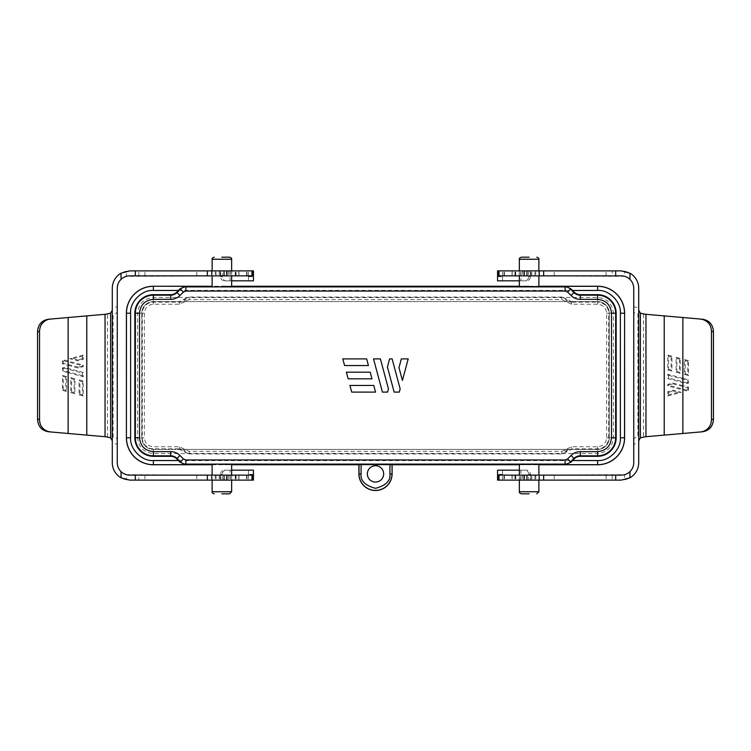 <?xml version="1.0" encoding="UTF-8"?>
<svg xmlns="http://www.w3.org/2000/svg" width="751" height="751" viewBox="0 0 751 751"><rect width="100%" height="100%" fill="white"/><g stroke="black" fill="none" stroke-linecap="round" stroke-linejoin="round"><path stroke-width="0.56" stroke-dasharray="3.75 2.82" d="M221.883 493.82L229.571 493.82L221.883 493.82M529.117 493.82L521.429 493.82L529.117 493.82M221.883 257.18L229.571 257.18L221.883 257.18M529.117 257.18L521.429 257.18L529.117 257.18M221.883 464.306L231.646 464.475L221.883 464.306M221.883 475.139L228.539 475.139L228.539 480.124L215.237 480.124L215.237 475.139L221.883 475.139M529.117 464.306L519.354 464.475L529.117 464.306M529.117 475.139L535.763 475.139L535.763 480.124L522.461 480.124L522.461 475.139L529.117 475.139M221.883 270.876L228.539 270.876L228.539 275.861L215.237 275.861L215.237 270.876L221.883 270.876M221.883 286.356L231.646 286.525L221.883 286.356M529.117 270.876L535.763 270.876L535.763 275.861L522.461 275.861L522.461 270.876L529.117 270.876M529.117 286.356L519.354 286.525L529.117 286.356M383.808 473.9A8.308 8.308 0 0 1 375.5 482.198A8.308 8.308 0 0 1 367.192 473.9A8.308 8.308 0 0 1 375.5 465.592A8.308 8.308 0 0 1 383.808 473.9M522.461 475.139L519.166 475.139L519.166 480.124L498.157 480.124L539.077 480.124L512.21 480.124L512.21 475.139L535.763 475.139M612.178 475.139L612.178 480.124L624.635 479.795L624.635 474.679L512.21 475.139M519.166 475.139L498.157 475.139M228.539 275.861L231.834 275.861L231.834 270.876L252.843 270.876L220.597 270.876L222.305 270.876L222.305 276.687A4.149 3.905 90 0 0 226.201 280.836L248.459 280.836L248.459 275.861L215.237 275.861M230.041 270.876L230.041 280.836L231.646 280.836M535.763 270.876L539.49 270.876L539.49 275.861L502.541 275.861L624.635 276.321L624.635 271.205L621.284 270.876L612.178 270.876L612.178 275.861M402.414 380.475L398.978 367.643L401.325 358.894L408.197 358.894L402.414 380.475M375.556 392.106L351.703 392.106L349.919 385.46L373.773 385.46L375.556 392.106M370.215 372.177L371.998 378.823L348.145 378.823L346.361 372.177L370.215 372.177M368.431 365.54L344.578 365.54L342.803 358.894L366.657 358.894L368.431 365.54M388.445 388.896L387.591 392.106L382.428 392.106L373.529 358.894L380.41 358.894L388.445 388.896M387.432 367.042L389.609 358.894L392.125 358.894L400.161 388.896L399.297 392.106L394.144 392.106L387.432 367.042M212.129 464.766L231.646 464.766M519.354 464.766L538.871 464.766M538.871 286.234L519.354 286.234M231.646 286.234L212.129 286.234M620.448 313.223L624.607 313.223A26.989 26.989 0 0 0 597.618 286.234A26.989 26.989 0 0 1 624.607 313.223L624.607 437.777A26.989 26.989 0 0 1 597.618 464.766L153.382 464.766L153.382 460.607L597.618 460.607C608.911 461.63 621.471 449.07 620.448 437.777L620.448 313.223C621.471 301.93 608.911 289.37 597.618 290.393L153.382 290.393C142.089 289.37 129.529 301.93 130.552 313.223L130.552 437.777L126.393 437.777A26.989 26.989 0 0 0 153.382 464.766A26.989 26.989 0 0 1 126.393 437.777L126.393 313.223A26.989 26.989 0 0 1 153.382 286.234L597.618 286.234L597.618 290.393M358.894 464.766L392.106 464.766M228.539 480.124L231.834 480.124L231.834 475.139L228.539 475.139M252.843 475.139L231.834 475.139M215.237 475.139L126.365 474.679L126.365 479.795L129.716 480.124L138.822 480.124L138.822 475.139M215.237 480.124L231.834 480.124M222.305 480.124L222.305 474.313A4.149 3.905 90 0 1 226.201 470.164L248.459 470.164L248.459 475.139L248.459 470.164L253.444 470.164L253.444 480.124L138.822 480.124M534.928 475.139L539.077 475.139L534.928 475.139L534.928 480.124L534.928 475.139M512.21 480.124L539.49 480.124L539.49 475.139L539.49 480.124L535.763 480.124M519.166 480.124L522.461 480.124M539.49 480.124L539.49 475.139M612.178 480.124L497.556 480.124L497.556 470.164L502.541 470.164L502.541 475.139L502.541 470.164L524.799 470.164A4.149 3.905 -90 0 1 528.695 474.313L528.695 480.124M231.834 275.861L252.843 275.861M138.822 275.861L138.822 270.876L126.365 271.205L126.365 276.321L248.459 275.861L248.459 280.836L253.444 280.836L253.444 270.876L248.459 270.876L248.459 275.861M222.305 270.876L238.79 270.876L211.51 270.876L211.51 275.861L211.51 270.876L215.237 270.876M231.834 270.876L228.539 270.876M211.51 270.876L211.51 275.861M138.822 270.876L248.459 270.876M522.461 270.876L519.166 270.876L519.166 275.861L522.461 275.861M498.157 275.861L519.166 275.861M535.763 275.861L539.49 275.861L539.49 270.876L498.157 270.876L519.166 270.876M528.695 270.876L528.695 276.687A4.149 3.905 -90 0 1 524.799 280.836L502.541 280.836L502.541 275.861L502.541 280.836L497.556 280.836L497.556 270.876L612.178 270.876M539.077 270.876L534.928 270.876L539.077 270.876L539.077 275.861L539.077 270.876M126.365 479.795A17.433 17.433 0 0 1 112.284 462.682L112.284 443.588L117.259 444.029L117.259 462.682A12.457 12.457 0 0 0 126.365 474.679M248.459 475.139L248.459 480.124M211.923 480.124L211.923 475.139L211.923 480.124M211.51 475.139L211.51 480.124L211.51 475.139M231.646 470.164L230.041 470.164L230.041 480.124M220.597 480.124L220.597 474.313A4.149 3.905 90 0 1 224.502 470.164L230.041 470.164M539.077 480.124L539.077 475.139L539.077 480.124M502.541 480.124L502.541 475.139M624.635 474.679A12.457 12.457 0 0 0 633.741 462.682L633.741 444.029L638.716 443.588L638.716 462.682A17.433 17.433 0 0 1 624.635 479.795M520.959 480.124L520.959 470.164L526.498 470.164A4.149 3.905 -90 0 1 530.403 474.313L530.403 480.124M520.959 470.164L519.354 470.164M211.923 270.876L211.923 275.861L211.923 270.876M126.365 276.321A12.457 12.457 0 0 0 117.259 288.318L117.259 306.971L112.284 307.412L112.284 443.588M230.041 280.836L224.502 280.836A4.149 3.905 90 0 1 220.597 276.687L220.597 270.876M126.365 271.205A17.433 17.433 0 0 0 112.284 288.318L112.284 307.412M638.716 443.588L638.716 307.412L633.741 306.971L633.741 288.318A12.457 12.457 0 0 0 624.635 276.321M502.541 275.861L502.541 270.876M638.716 307.412L638.716 288.318A17.433 17.433 0 0 0 624.635 271.205M519.354 280.836L520.959 280.836L520.959 270.876M530.403 270.876L530.403 276.687A4.149 3.905 -90 0 1 526.498 280.836L520.959 280.836M117.259 444.029L117.259 306.971M226.201 470.164L224.502 470.164M137.602 313.223L141.761 313.223L141.761 437.777A11.622 11.622 0 0 0 153.382 449.398L597.618 449.398A11.622 11.622 0 0 0 609.239 437.777L609.239 313.223A11.622 11.622 0 0 0 597.618 301.602L153.382 301.602A11.622 11.622 0 0 0 141.761 313.223L141.761 437.777L137.602 437.777L137.602 313.223C138.606 303.714 143.873 298.447 153.382 297.452L597.618 297.452C607.127 298.447 612.394 303.714 613.398 313.223L613.398 437.777C612.394 447.286 607.127 452.553 597.618 453.548L153.382 453.548C143.873 452.553 138.606 447.286 137.602 437.777M524.799 470.164L526.498 470.164M633.741 306.971L633.741 444.029M226.201 280.836L224.502 280.836M524.799 280.836L526.498 280.836M48.402 431.75L105.91 436.782M105.91 314.218L48.402 319.25M115.091 313.411C116.743 313.317 117.466 312.087 117.259 309.722M117.259 441.278C117.485 438.931 116.762 437.702 115.091 437.589M184.774 452.14L189.177 453.97L189.177 453.426A5.679 5.679 0 0 1 185.159 451.755L184.774 452.14L179.451 449.398L153.382 449.398A11.622 11.622 0 0 1 141.761 437.777L144.38 437.777L144.38 313.223C144.943 307.788 147.938 304.784 153.382 304.221L179.451 304.221L189.177 299.649L561.823 299.649L571.549 304.221L597.618 304.221C603.053 304.784 606.057 307.779 606.62 313.223L606.62 437.777C606.057 443.212 603.062 446.216 597.618 446.779L571.549 446.779L561.823 451.351L189.177 451.351L179.451 446.779L153.382 446.779C147.947 446.216 144.943 443.221 144.38 437.777M153.382 453.548L153.382 448.854L179.451 448.854L179.451 449.398L597.618 449.398L597.618 453.548M566.226 298.86L561.823 297.03L561.823 297.574A5.679 5.679 0 0 1 565.841 299.245L566.226 298.86L571.549 301.602L597.618 301.602A11.622 11.622 0 0 1 609.239 313.223L609.239 437.777A11.622 11.622 0 0 1 597.618 449.398L597.618 446.779M597.618 297.452L597.618 302.146L571.549 302.146L571.549 301.602L153.382 301.602L153.382 297.452M144.38 313.223L141.761 313.223A11.622 11.622 0 0 1 153.382 301.602L153.382 304.221M702.598 319.25L645.09 314.218M645.09 436.782L702.598 431.75M635.909 437.589C634.257 437.683 633.534 438.913 633.741 441.278M633.741 309.722C633.515 312.069 634.238 313.298 635.909 313.411M189.177 453.97L561.823 453.97L571.549 449.398L571.549 448.854L597.618 448.854A11.077 11.077 0 0 0 608.695 437.777L608.695 313.223L613.398 313.223M179.451 304.221L179.451 301.602L184.774 298.86L185.159 299.245L184.239 300.156A6.768 6.768 0 0 1 179.451 302.146L153.382 302.146A11.077 11.077 0 0 0 142.305 313.223L142.305 437.777A11.077 11.077 0 0 0 153.382 448.854L153.382 446.779M561.823 297.03L189.177 297.03L184.774 298.86M79.071 394.829L83.22 395.937L83.22 381.029L79.071 379.912L79.071 394.829L79.897 394.191L79.897 381.001L79.071 379.912M70.763 392.604L74.912 393.712L74.912 378.804L70.763 377.687L70.763 392.604L71.598 391.966L71.598 378.776L70.763 377.687M83.22 355.063L69.73 358.678L77.757 360.827L83.22 359.363L83.22 355.063L82.385 356.143L82.385 358.725L83.22 359.363M68.134 372.684L83.22 376.73L83.22 372.43L64.464 367.408L62.464 367.943L62.464 371.135L68.134 372.684L68.134 433.477M68.134 365.371L78.132 368.046L83.22 366.685L83.22 365.108L64.464 360.086L62.464 360.621L62.464 363.822L68.134 365.371L68.134 368.394M62.464 390.379L66.614 391.487L66.614 376.58L62.464 375.462L62.464 390.379L63.262 389.75L65.778 390.407L66.614 391.487M671.929 356.171L667.78 355.063L667.78 369.971L671.929 371.088L671.929 356.171L671.103 356.809L671.103 369.999L671.929 371.088M680.237 358.396L676.088 357.288L676.088 372.196L680.237 373.313L680.237 358.396L679.402 359.034L679.402 372.224L680.237 373.313M667.78 395.937L681.27 392.322L673.243 390.173L667.78 391.637L667.78 395.937L668.615 394.857L668.615 392.275L667.78 391.637M682.866 378.316L667.78 374.27L667.78 378.57L686.536 383.592L688.536 383.057L688.536 379.865L682.866 378.316L682.866 317.523M682.866 385.629L672.868 382.954L667.78 384.315L667.78 385.892L686.536 390.914L688.536 390.379L688.536 387.178L682.866 385.629L682.866 382.606M688.536 360.621L684.386 359.513L684.386 374.42L688.536 375.538L688.536 360.621L687.738 361.25L685.222 360.593L684.386 359.513M83.22 381.029L82.385 381.668L82.385 394.857L83.22 395.937M74.912 378.804L74.086 379.443L74.086 392.632L74.912 393.712M77.757 360.827L77.757 359.964L72.941 358.678L69.73 358.678M64.464 360.086L64.455 360.94L82.385 365.746L83.22 365.108M82.385 365.746L83.22 366.685M82.385 366.047L78.132 367.183L78.132 368.046M78.132 367.183L63.262 363.202L62.464 363.822M64.464 367.408L64.455 368.262L82.385 373.069L83.22 372.43M82.385 373.069L82.385 375.65L83.22 376.73M82.385 375.65L63.262 370.525L62.464 371.135M66.614 376.58L65.778 377.218L65.778 390.407M63.262 389.75L63.262 376.533L62.464 375.462M64.455 368.262L63.262 368.572L62.464 367.943M63.262 363.202L63.262 361.25L62.464 360.621M667.78 369.971L668.615 369.332L668.615 356.143L667.78 355.063M676.088 372.196L676.914 371.557L676.914 358.368L676.088 357.288M673.243 390.173L673.243 391.036L678.059 392.322L681.27 392.322M686.536 390.914L686.545 390.06L668.615 385.254L667.78 385.892M668.615 385.254L667.78 384.315M668.615 384.953L672.868 383.817L672.868 382.954M672.868 383.817L687.738 387.798L688.536 387.178M686.536 383.592L686.545 382.738L668.615 377.931L667.78 378.57M668.615 377.931L668.615 375.35L667.78 374.27M668.615 375.35L687.738 380.475L688.536 379.865M684.386 374.42L685.222 373.782L685.222 360.593M687.738 361.25L687.738 374.467L688.536 375.538M686.545 382.738L687.738 382.428L688.536 383.057M687.738 387.798L687.738 389.75L688.536 390.379M231.646 491.745L212.129 491.745M538.871 491.745L519.354 491.745M212.129 259.255L231.646 259.255M519.354 259.255L538.871 259.255M514.914 475.139L514.914 480.124M504.39 475.139L504.39 480.124M539.49 270.876L539.49 275.861L539.49 270.876M620.448 437.777L624.607 437.777A26.989 26.989 0 0 1 597.618 464.766L597.618 460.607M130.552 313.223L126.393 313.223A26.989 26.989 0 0 1 153.382 286.234L153.382 290.393M235.814 475.139L235.814 480.124M246.61 475.139L246.61 480.124M144.915 475.139L144.915 480.124M196.809 475.139L196.809 480.124M238.968 475.139L238.968 480.124M246.995 475.139L246.995 480.124M231.74 470.164L231.74 475.139M216.072 475.139L216.072 480.124L216.072 475.139M236.086 475.139L236.086 480.124M235.232 475.139L235.232 480.124M230.266 475.139L230.266 480.124M226.473 480.124L226.473 475.139M220.118 475.139L220.118 480.124M219.189 475.139L219.189 480.124M253.444 474.313L248.459 474.313M220.597 474.313L222.305 474.313M130.552 437.777C129.529 449.07 142.089 461.63 153.382 460.607M531.811 480.124L531.811 475.139M530.882 475.139L530.882 480.124M524.527 475.139L524.527 480.124M520.734 480.124L520.734 475.139M515.768 475.139L515.768 480.124M519.26 475.139L519.26 470.164M504.005 475.139L504.005 480.124M512.032 475.139L512.032 480.124M554.191 475.139L554.191 480.124M606.085 475.139L606.085 480.124M515.186 475.139L515.186 480.124M528.695 474.313L530.403 474.313M502.541 474.313L497.556 474.313M219.189 270.876L219.189 275.861M220.118 275.861L220.118 270.876M226.473 275.861L226.473 270.876M230.266 270.876L230.266 275.861M235.232 275.861L235.232 270.876M236.086 275.861L236.086 270.876M216.072 275.861L216.072 270.876L216.072 275.861M231.74 275.861L231.74 280.836M246.995 275.861L246.995 270.876M238.968 275.861L238.968 270.876M196.809 275.861L196.809 270.876M144.915 275.861L144.915 270.876M246.61 275.861L246.61 270.876M235.814 275.861L235.814 270.876M222.305 276.687L220.597 276.687M248.459 276.687L253.444 276.687M515.186 275.861L515.186 270.876M504.39 275.861L504.39 270.876M606.085 275.861L606.085 270.876M554.191 275.861L554.191 270.876M512.032 275.861L512.032 270.876M504.005 275.861L504.005 270.876M519.26 280.836L519.26 275.861M534.928 275.861L534.928 270.876L534.928 275.861M514.914 275.861L514.914 270.876M515.768 275.861L515.768 270.876M520.734 275.861L520.734 270.876M524.527 270.876L524.527 275.861M530.882 275.861L530.882 270.876M531.811 275.861L531.811 270.876M497.556 276.687L502.541 276.687M530.403 276.687L528.695 276.687M606.62 437.777L613.398 437.777M113.11 437.411L113.11 313.589M637.89 313.589L637.89 437.411M107.534 436.922L107.534 314.078M597.618 304.221L597.618 302.146A11.077 11.077 0 0 1 608.695 313.223L606.62 313.223M643.466 314.078L643.466 436.922M86.778 435.111L86.778 315.889M567.146 451.229L566.761 450.844A6.768 6.768 0 0 1 571.549 448.854L571.549 446.779M189.177 451.351L189.177 453.426L561.823 453.426L561.823 453.97M179.451 446.779L179.451 448.854A6.768 6.768 0 0 1 184.239 450.844L183.854 451.229M183.854 299.771L185.704 301.63M561.823 299.649L561.823 297.574L189.177 297.574L189.177 297.03M571.549 304.221L571.549 302.146A6.768 6.768 0 0 1 566.761 300.156L567.146 299.771M664.222 315.889L664.222 435.111M68.134 361.071L68.134 317.523M565.296 449.37L566.761 450.844L565.841 451.755A5.679 5.679 0 0 1 561.823 453.426L561.823 451.351M566.226 452.14L564.377 450.29M185.704 449.37L184.239 450.844L185.159 451.755L186.624 450.29M186.624 300.71L185.159 299.245A5.679 5.679 0 0 1 189.177 297.574L189.177 299.649M565.296 301.63L566.761 300.156L565.841 299.245L564.377 300.71M682.866 389.929L682.866 433.477M82.385 394.857L79.897 394.191M79.897 381.001L82.385 381.668M74.086 392.632L71.598 391.966M71.598 378.776L74.086 379.443M72.941 358.678L82.385 356.143M82.385 358.725L77.757 359.964M65.778 377.218L63.262 376.533M64.455 360.94L63.262 361.25M63.262 370.525L63.262 368.572M668.615 356.143L671.103 356.809M671.103 369.999L668.615 369.332M676.914 358.368L679.402 359.034M679.402 372.224L676.914 371.557M678.059 392.322L668.615 394.857M668.615 392.275L673.243 391.036M685.222 373.782L687.738 374.467M686.545 390.06L687.738 389.75M687.738 380.475L687.738 382.428M231.646 480.124L231.646 475.139M538.871 480.124L538.871 475.139M231.646 270.876L231.646 275.861M538.871 270.876L538.871 275.861M212.129 480.124L212.129 475.139M519.354 480.124L519.354 475.139M212.129 270.876L212.129 275.861M519.354 270.876L519.354 275.861M238.79 480.124L238.79 475.139M238.79 270.876L238.79 275.861M512.21 270.876L512.21 275.861"/><path stroke-width="1.13" d="M221.883 493.82L229.571 493.82L221.883 493.82M529.117 493.82L521.429 493.82L529.117 493.82M221.883 257.18L229.571 257.18L221.883 257.18M529.117 257.18L521.429 257.18L529.117 257.18M221.883 464.306L231.646 464.475L221.883 464.306M529.117 464.306L519.354 464.475L529.117 464.306M221.883 286.356L231.646 286.525L221.883 286.356M529.117 286.356L519.354 286.525L529.117 286.356M367.342 473.9A8.158 8.158 0 0 0 375.5 482.058A8.158 8.158 0 0 0 383.658 473.9A8.158 8.158 0 0 0 375.5 465.733A8.158 8.158 0 0 0 367.342 473.9M135.321 480.124L129.716 480.124L121.033 477.805L121.033 471.619C123.568 473.956 126.468 475.13 129.716 475.139L135.321 475.139L135.321 480.124L253.444 480.124L253.444 470.164L231.646 470.164M135.321 475.139L252.843 475.139L252.843 480.124M519.354 470.164L497.556 470.164L497.556 480.124L498.157 480.124L498.157 475.139L621.284 475.139C624.55 475.13 627.451 473.947 629.967 471.619L629.967 477.805L621.284 480.124L615.679 480.124L615.679 475.139M231.646 280.836L253.444 280.836L253.444 270.876L135.321 270.876L135.321 275.861L129.716 275.861C126.45 275.87 123.549 277.053 121.033 279.381L121.033 273.195L129.716 270.876L135.321 270.876M597.618 451.651C606.001 450.788 610.629 446.16 611.492 437.777L611.492 313.223C610.629 304.84 606.001 300.212 597.618 299.349L580.298 299.349C576.702 299.292 573.614 298.016 571.032 295.509L567.587 292.064L565.118 291.041L185.882 291.041L183.413 292.064L179.968 295.509C177.386 298.016 174.298 299.292 170.702 299.349L153.382 299.349C144.999 300.212 140.371 304.84 139.508 313.223L139.508 437.777C140.371 446.16 144.999 450.788 153.382 451.651L170.702 451.651C174.298 451.708 177.386 452.984 179.968 455.491L183.413 458.936L185.882 459.959L565.118 459.959L567.587 458.936L571.032 455.491C573.614 452.984 576.702 451.708 580.298 451.651L597.618 451.651L597.618 455.801A18.033 18.033 0 0 0 615.642 437.777L615.642 313.223A18.033 18.033 0 0 0 597.618 295.199L580.298 295.199A8.956 8.956 0 0 1 573.961 292.571L574.327 292.214L570.891 288.769L565.118 286.309L597.618 286.309L597.618 290.459C608.883 289.445 621.396 301.958 620.382 313.223L620.382 437.777C621.396 449.042 608.883 461.555 597.618 460.541L597.618 464.766L538.871 464.766M398.978 367.643L401.325 358.894L408.197 358.894L402.414 380.475L398.978 367.643M349.919 385.46L351.703 392.106L375.556 392.106L373.773 385.46L349.919 385.46M371.998 378.823L348.145 378.823L346.361 372.177L370.215 372.177L371.998 378.823M342.803 358.894L344.578 365.54L368.431 365.54L366.657 358.894L342.803 358.894M382.428 392.106L387.591 392.106L388.445 388.896L380.41 358.894L373.529 358.894L382.428 392.106M392.125 358.894L389.609 358.894L387.432 367.042L394.144 392.106L399.297 392.106L400.161 388.896L392.125 358.894M212.129 286.234L153.382 286.234A26.989 26.989 0 0 0 126.393 313.223L126.393 437.777A26.989 26.989 0 0 0 153.382 464.766L212.129 464.766M231.646 464.766L358.894 464.766L358.894 473.9A16.606 16.606 0 0 0 375.5 490.506A16.606 16.606 0 0 0 392.106 473.9L392.106 464.766L389.919 464.616L389.919 473.9C390.745 480.715 385.939 485.522 375.5 488.319C365.061 485.522 360.255 480.715 361.081 473.9L361.081 464.616L358.894 464.766M361.081 464.616L389.919 464.616M392.106 464.766L519.354 464.766M153.382 456.317L170.702 456.317A8.449 8.449 0 0 1 176.673 458.786L180.109 462.231L185.882 464.691L153.382 464.691L153.382 460.541C142.117 461.555 129.604 449.042 130.618 437.777L130.618 313.223C129.604 301.958 142.117 289.445 153.382 290.459L178.428 290.459L176.673 292.214A8.449 8.449 0 0 1 170.702 294.683L153.382 294.683A18.54 18.54 0 0 0 134.842 313.223L134.842 437.777A18.54 18.54 0 0 0 153.382 456.317L153.382 455.801L170.702 455.801A8.956 8.956 0 0 1 177.039 458.429L176.673 458.786M597.618 464.766A26.989 26.989 0 0 0 624.607 437.777L624.607 313.223A26.989 26.989 0 0 0 597.618 286.234L538.871 286.234M519.354 286.234L231.646 286.234M597.618 460.541L572.572 460.541L574.327 458.786A8.449 8.449 0 0 1 580.298 456.317L597.618 456.317A18.54 18.54 0 0 0 616.158 437.777L616.158 313.223A18.54 18.54 0 0 0 597.618 294.683L580.298 294.683A8.449 8.449 0 0 1 574.327 292.214M624.607 437.777L624.532 437.777A26.914 26.914 0 0 1 597.618 464.691L565.118 464.691L570.891 462.231L567.587 458.936M572.572 460.541L570.891 462.231M153.382 286.234L185.882 286.309L180.109 288.769L180.475 289.135A7.651 7.651 0 0 1 185.882 286.891L185.882 291.041M178.428 290.459L180.109 288.769M498.157 480.124L615.679 480.124M252.843 270.876L252.843 275.861L135.321 275.861M615.679 275.861L615.679 270.876L621.284 270.876L629.967 273.195L629.967 279.381C627.432 277.044 624.532 275.87 621.284 275.861L498.157 275.861L498.157 270.876L497.556 270.876L497.556 280.836L519.354 280.836M615.679 270.876L498.157 270.876M121.033 471.619A12.457 12.457 0 0 1 117.259 462.682L117.259 288.318A12.457 12.457 0 0 1 121.033 279.381M121.033 477.805A17.433 17.433 0 0 1 112.284 462.682L112.284 288.318A17.433 17.433 0 0 1 121.033 273.195M629.967 279.381A12.457 12.457 0 0 1 633.741 288.318L633.741 462.682A12.457 12.457 0 0 1 629.967 471.619M629.967 273.195A17.433 17.433 0 0 1 638.716 288.318L638.716 462.682A17.433 17.433 0 0 1 629.967 477.805M112.284 440.846L110.622 437.824L110.622 313.176L112.284 310.154M638.716 310.154L640.378 313.176L640.378 437.824L638.716 440.846M68.134 433.477L50.411 431.928C44.206 430.999 39.69 426.821 39.531 419.471L39.531 331.529C39.747 327.661 40.77 324.836 42.619 323.052C44.741 320.677 47.332 319.353 50.411 319.072L68.134 317.523L68.134 433.477L105.91 436.782L110.622 437.824M110.622 313.176L105.91 314.218L68.134 317.523M682.866 317.523L700.589 319.072C706.794 320.001 711.31 324.179 711.469 331.529L711.469 419.471C711.253 423.339 710.23 426.164 708.381 427.948C706.259 430.323 703.668 431.647 700.589 431.928L682.866 433.477L682.866 317.523L645.09 314.218L640.378 313.176M640.378 437.824L645.09 436.782L682.866 433.477M50.411 319.072L48.402 319.25C41.662 320.433 38.038 324.582 37.55 331.698L37.55 419.302C38.057 426.427 41.671 430.576 48.402 431.75L50.411 431.928M700.589 431.928L702.598 431.75C709.338 430.567 712.962 426.418 713.45 419.302L713.45 331.698C712.943 324.573 709.329 320.424 702.598 319.25L700.589 319.072M214.204 493.82C212.533 493.257 211.838 492.562 212.129 491.745L231.646 491.745L231.646 480.124M521.429 493.82C519.758 493.257 519.063 492.562 519.354 491.745L538.871 491.745L538.871 480.124M231.646 270.876L231.646 259.255L212.129 259.255C211.838 258.438 212.533 257.743 214.204 257.18M538.871 270.876L538.871 259.255L519.354 259.255C519.063 258.438 519.758 257.743 521.429 257.18M226.933 475.139L226.933 480.124M185.882 459.959L185.882 464.109L565.118 464.109L565.118 459.959M179.968 455.491L177.039 458.429L180.475 461.865L183.413 458.936M170.702 451.651L170.702 456.317M153.382 451.651L153.382 455.801A18.033 18.033 0 0 1 135.358 437.777L134.842 437.777M139.508 437.777L135.358 437.777L135.358 313.223L134.842 313.223M139.508 313.223L135.358 313.223A18.033 18.033 0 0 1 153.382 295.199L153.382 294.683M153.382 299.349L153.382 295.199L170.702 295.199L170.702 294.683M170.702 299.349L170.702 295.199A8.956 8.956 0 0 0 177.039 292.571L180.475 289.135L183.413 292.064M179.968 295.509L176.673 292.214M565.118 291.041L565.118 286.891L185.882 286.891L185.882 286.309M571.032 295.509L573.961 292.571L570.525 289.135L567.587 292.064M580.298 299.349L580.298 294.683M597.618 299.349L597.618 294.683M611.492 313.223L616.158 313.223M611.492 437.777L616.158 437.777M580.298 451.651L580.298 455.801L597.618 455.801L597.618 456.317M571.032 455.491L573.961 458.429A8.956 8.956 0 0 1 580.298 455.801L580.298 456.317M574.327 458.786L573.961 458.429L570.525 461.865A7.651 7.651 0 0 1 565.118 464.109L565.118 464.691M180.109 462.231L180.475 461.865A7.651 7.651 0 0 0 185.882 464.109L185.882 464.691M153.382 464.766L153.382 464.691A26.914 26.914 0 0 1 126.468 437.777L130.618 437.777M597.618 286.234L597.618 286.309A26.914 26.914 0 0 1 624.532 313.223L620.382 313.223M570.891 288.769L570.525 289.135A7.651 7.651 0 0 0 565.118 286.891L565.118 286.309M178.428 460.541L153.382 460.541M572.572 290.459L597.618 290.459M126.393 313.223L126.468 313.223A26.914 26.914 0 0 1 153.382 286.309L153.382 290.459M359.006 464.653L359.006 473.9L361.081 473.9M358.894 473.9L359.006 473.9A16.494 16.494 0 0 0 375.5 490.394A16.494 16.494 0 0 0 391.994 473.9L389.919 473.9M392.106 473.9L391.994 464.653M126.393 437.777L126.468 313.223L130.618 313.223M624.607 313.223L624.532 437.777L620.382 437.777M251.97 475.139L251.97 480.124M224.023 475.139L224.023 480.124M207.36 475.139L207.36 480.124M543.64 475.139L543.64 480.124M526.977 475.139L526.977 480.124M524.067 475.139L524.067 480.124M499.03 475.139L499.03 480.124M207.36 275.861L207.36 270.876M224.023 275.861L224.023 270.876M226.933 275.861L226.933 270.876M251.97 275.861L251.97 270.876M499.03 275.861L499.03 270.876M524.067 275.861L524.067 270.876M526.977 275.861L526.977 270.876M543.64 275.861L543.64 270.876M105.046 436.706L105.046 314.293M645.954 314.293L645.954 436.706M86.778 435.111L86.778 315.889M664.222 315.889L664.222 435.111M37.55 331.698L39.531 331.529M37.55 419.302L39.531 419.471M713.45 419.302L711.469 419.471M713.45 331.698L711.469 331.529M231.646 475.139L231.646 464.475M538.871 475.139L538.871 464.475M231.646 275.861L231.646 286.525M538.871 275.861L538.871 286.525M212.129 491.745L212.129 480.124M212.129 475.139L212.129 464.475M519.354 491.745L519.354 480.124M519.354 475.139L519.354 464.475M212.129 259.255L212.129 270.876M212.129 275.861L212.129 286.525M519.354 259.255L519.354 270.876M519.354 275.861L519.354 286.525M231.646 491.745L229.571 493.82M538.871 491.745L536.796 493.82M231.646 259.255C231.937 258.438 231.242 257.743 229.571 257.18M538.871 259.255C539.162 258.438 538.467 257.743 536.796 257.18"/></g></svg>
